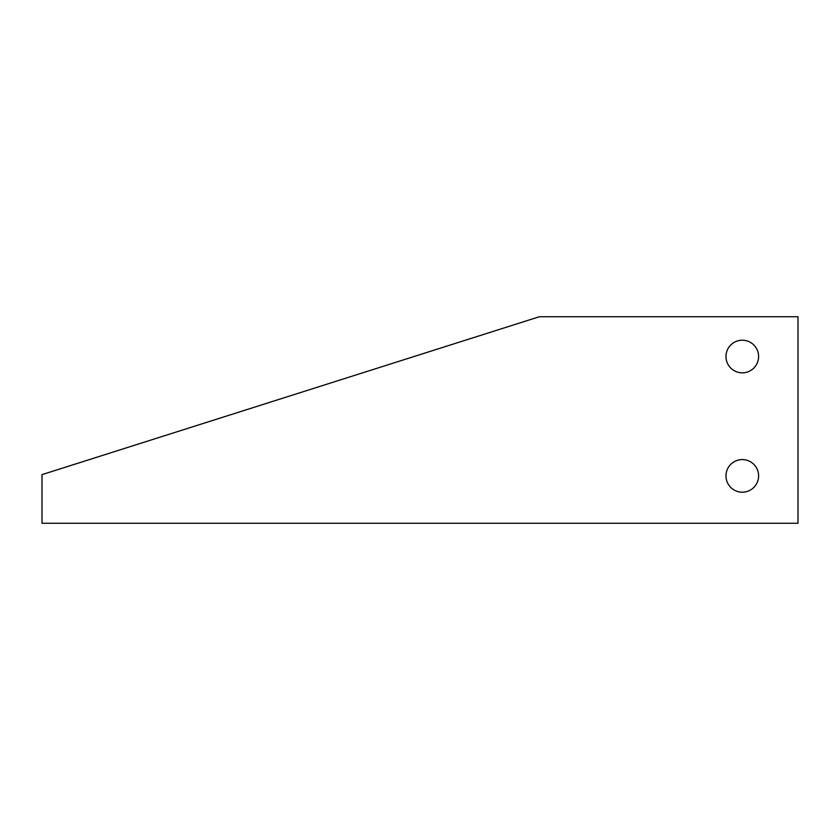 <?xml version="1.0" encoding="UTF-8"?>
<svg xmlns="http://www.w3.org/2000/svg" width="840" height="840" viewBox="0 0 840 840"><rect width="100%" height="100%" fill="white"/><g stroke="black" fill="none" stroke-linecap="round" stroke-linejoin="round"><path stroke-width="1.26" d="M539.364 316.733L42 474.632L42 523.268L798 523.268L798 316.733L539.364 316.733M742.298 372.834A16.317 16.317 0 0 1 728.165 348.369A16.317 16.317 0 0 1 756.42 348.369A16.317 16.317 0 0 1 742.298 372.834M742.298 492.209A16.317 16.317 0 0 1 728.165 467.733A16.317 16.317 0 0 1 756.42 467.733A16.317 16.317 0 0 1 742.298 492.209M742.298 459.575A16.317 16.317 0 0 1 756.42 484.05A16.317 16.317 0 0 1 728.165 484.05A16.317 16.317 0 0 1 742.298 459.575M742.298 340.211A16.317 16.317 0 0 1 756.42 364.675A16.317 16.317 0 0 1 728.165 364.675A16.317 16.317 0 0 1 742.298 340.211"/></g></svg>
